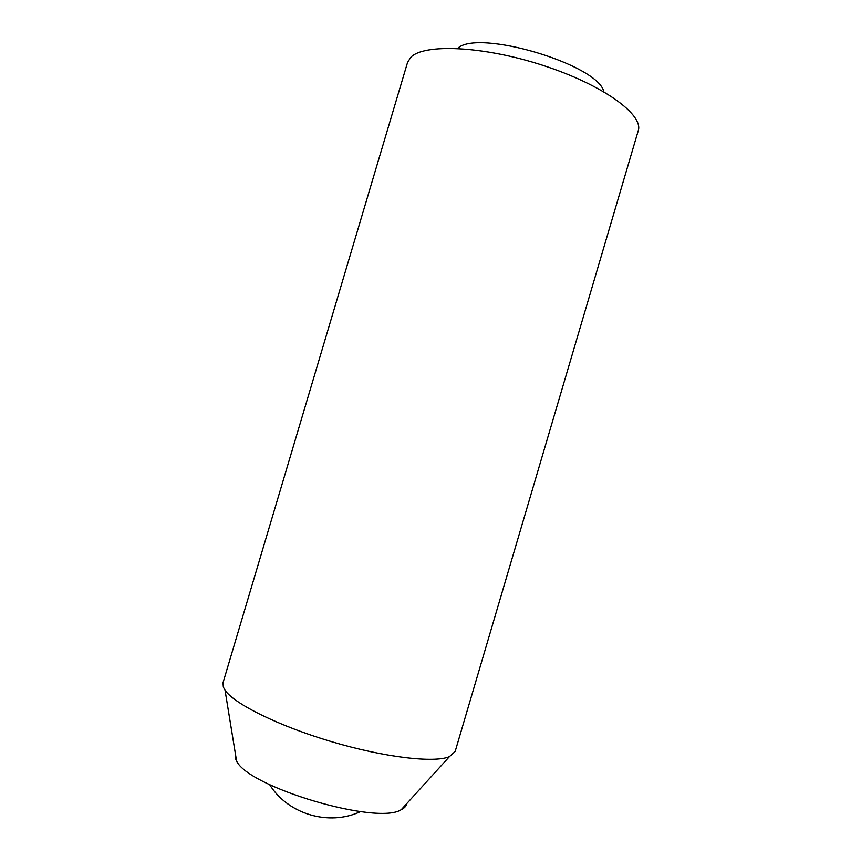 <?xml version="1.0" encoding="UTF-8"?>
<svg xmlns="http://www.w3.org/2000/svg" width="861" height="861" viewBox="0 0 861 861"><rect width="100%" height="100%" fill="white"/><g stroke="black" fill="none" stroke-linecap="round" stroke-linejoin="round"><path stroke-width="1.29" d="M603.862 91.761C598.277 64.457 477.188 28.585 457.632 48.442M638.205 130.872C643.996 114.868 603.087 84.841 543 65.393C482.989 45.805 423.311 43.416 410.611 57.515L407.522 62.541L223.021 682.73L223.333 687.078L225.033 690.199C234.117 703.867 278.835 726.092 331.797 741.751C384.727 757.465 434.353 763.18 449.41 756.658L455.157 751.492L638.205 130.872M235.247 752.88L235.225 758.11L236.549 760.887C247.731 787.115 377.581 825.581 401.248 809.674C404.455 808.102 406.274 806.1 406.704 803.657M401.248 809.674L449.41 756.658M236.549 760.887L225.033 690.199M269.665 784.683C287.94 814.226 329.096 826.409 360.511 811.589"/></g></svg>
